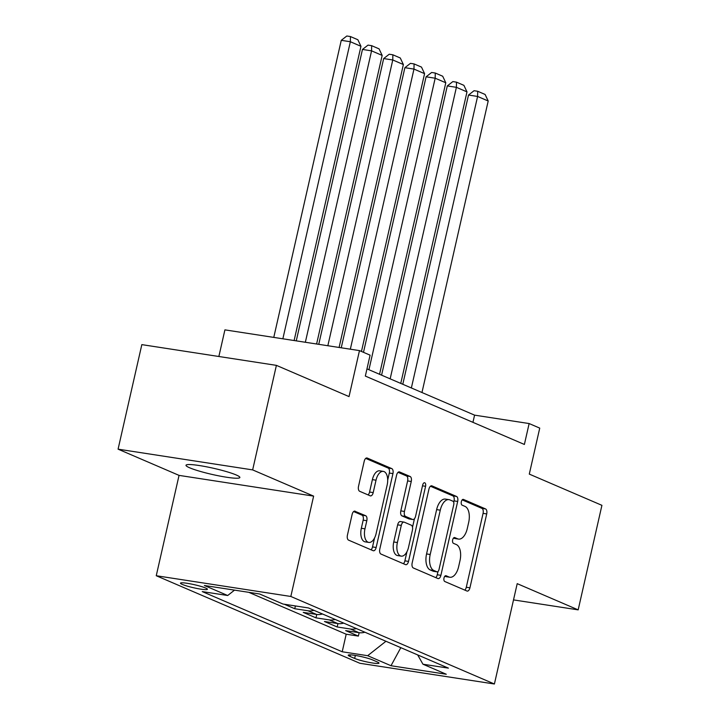 <?xml version="1.0" encoding="UTF-8"?>
<svg xmlns="http://www.w3.org/2000/svg" width="720" height="720" viewBox="0 0 720 720"><rect width="100%" height="100%" fill="white"/><g stroke="black" fill="none" stroke-linecap="round" stroke-linejoin="round"><path stroke-width="1.08" d="M443.997 578.007A2.97 1.548 98.8 0 0 444.798 581.508L466.92 591.012A4.239 2.214 98.8 0 0 467.199 591.102A4.239 2.214 98.8 0 0 469.926 587.808L486.711 513.927A4.239 2.214 98.8 0 0 485.568 508.932L463.446 499.419A2.97 1.548 98.8 0 0 463.248 499.365A2.97 1.548 98.8 0 0 461.34 501.669A2.97 1.548 98.8 0 0 462.141 505.17L465.003 506.394A13.554 7.083 98.8 0 1 468.684 522.396L467.28 528.552A13.554 7.083 98.8 0 1 458.559 539.091A13.554 7.083 98.8 0 1 457.641 538.821L454.779 537.588A2.97 1.548 98.8 0 0 454.572 537.534A2.97 1.548 98.8 0 0 452.664 539.838A2.97 1.548 98.8 0 0 453.474 543.339L456.336 544.563A13.554 7.083 98.8 0 1 460.008 560.565L458.613 566.721A13.554 7.083 98.8 0 1 449.883 577.251A13.554 7.083 98.8 0 1 448.965 576.99L446.103 575.757A2.97 1.548 98.8 0 0 445.905 575.703A2.97 1.548 98.8 0 0 443.997 578.007M189.657 467.793A27.621 3.159 -167.2 0 0 219.627 476.019A27.621 3.159 -167.2 0 0 239.868 477.504A27.621 3.159 -167.2 0 0 236.214 474.966A27.621 3.159 -167.2 0 0 206.244 466.749A27.621 3.159 -167.2 0 0 185.994 465.264A27.621 3.159 -167.2 0 0 189.657 467.793M182.304 584.424A13.815 1.575 -167.2 0 0 197.289 588.537A13.815 1.575 -167.2 0 0 207.414 589.275A13.815 1.575 -167.2 0 0 205.587 588.006A13.815 1.575 -167.2 0 0 190.602 583.902A13.815 1.575 -167.2 0 0 180.477 583.155A13.815 1.575 -167.2 0 0 182.304 584.424M355.149 511.2A4.239 2.214 98.8 0 0 354.861 511.11A4.239 2.214 98.8 0 0 352.134 514.404L347.427 535.131A4.239 2.214 98.8 0 0 348.579 540.135L373.14 550.692A4.239 2.214 98.8 0 0 373.428 550.773A4.239 2.214 98.8 0 0 376.155 547.488L392.94 473.607A4.239 2.214 98.8 0 0 391.788 468.612L367.227 458.046A4.239 2.214 98.8 0 0 366.939 457.965A4.239 2.214 98.8 0 0 364.212 461.259L358.524 486.297A4.239 2.214 98.8 0 0 359.676 491.292L370.188 495.81A4.239 2.214 98.8 0 0 370.476 495.891A4.239 2.214 98.8 0 0 373.203 492.606L376.02 480.186A11.331 5.922 98.8 0 1 383.319 471.384A11.331 5.922 98.8 0 1 387.162 484.974L376.11 533.61A11.331 5.922 98.8 0 1 368.811 542.421A11.331 5.922 98.8 0 1 364.968 528.822L366.813 520.713A4.239 2.214 98.8 0 0 365.661 515.718L354.564 511.11M513.513 599.904L578.169 609.867L601.92 505.332L529.29 474.102L539.739 428.112L529.137 423.549L524.385 444.456L365.337 376.074L370.089 355.167L359.478 350.604L224.91 329.868L218.862 356.499M252.648 469.899L118.08 449.163L179.046 475.38L313.623 496.116L252.648 469.899L276.399 365.364L349.029 396.594L359.478 350.604M313.623 496.116L290.826 596.466L494.406 684L359.829 663.264L156.249 575.73L290.826 596.466M578.169 609.867L517.203 583.65L494.406 684M412.164 562.968A4.239 2.214 98.8 0 0 413.316 567.963L437.877 578.529A4.239 2.214 98.8 0 0 438.165 578.61A4.239 2.214 98.8 0 0 440.892 575.316L457.677 501.444A4.239 2.214 98.8 0 0 456.525 496.449L431.964 485.883A4.239 2.214 98.8 0 0 431.676 485.802A4.239 2.214 98.8 0 0 428.949 489.096L412.164 562.968M405.513 564.615L380.943 554.049A4.239 2.214 98.8 0 1 379.8 549.054L396.585 475.173A4.239 2.214 98.8 0 1 399.312 471.879A4.239 2.214 98.8 0 1 399.6 471.969L410.112 476.487A4.239 2.214 98.8 0 1 411.255 481.482L404.451 511.443A4.239 2.214 98.8 0 0 405.603 516.447L412.569 519.444A4.239 2.214 98.8 0 0 412.857 519.525A4.239 2.214 98.8 0 0 415.584 516.231L422.676 485.046A2.97 1.548 98.8 0 1 424.584 482.742A2.97 1.548 98.8 0 1 425.583 486.297L408.519 561.402A4.239 2.214 98.8 0 1 405.801 564.696A4.239 2.214 98.8 0 1 405.513 564.615M118.08 449.163L141.831 344.628L276.399 365.364M284.292 604.233L294.759 608.733L295.398 605.943M313.983 610.335A17.262 14.589 113.3 0 1 308.034 610.776L316.521 614.43L303.246 612.378L315.972 617.85L316.737 614.457M335.196 619.452A17.262 14.589 113.3 0 1 329.247 619.902L337.725 623.547L324.45 621.504L337.176 626.967L350.451 629.019A17.262 14.589 -66.7 0 0 356.4 628.569M337.95 623.574L337.176 626.967M377.208 661.905L372.537 659.898A13.383 1.53 -167.2 0 0 358.02 655.92A13.383 1.53 -167.2 0 0 348.219 655.2A13.383 1.53 -167.2 0 0 349.992 656.424L354.654 658.431A13.383 1.53 -167.2 0 0 369.171 662.409A13.383 1.53 -167.2 0 0 378.981 663.129A13.383 1.53 -167.2 0 0 377.208 661.905M234.522 590.13L227.7 595.512L202.248 591.588L342.207 651.771L367.668 655.695L385.938 641.277M227.7 595.512L204.372 585.486L259.659 594L282.987 604.035L308.448 607.95L448.407 668.133L422.955 664.218L446.274 674.244L390.996 665.73L367.668 655.695M248.778 592.326L346.194 634.212L358.38 636.093L345.654 630.621L358.929 632.664A17.262 14.589 -66.7 0 0 364.887 632.223M329.247 619.902L315.972 617.85M308.034 610.776L294.759 608.733M179.046 475.38L156.249 575.73M529.137 423.549L474.579 415.143L366.966 368.874M472.941 422.343L474.579 415.143M359.154 632.7L358.38 636.093M346.194 634.212L342.207 651.771M417.69 654.93L422.955 664.218M337.725 623.547A17.262 14.589 -66.7 0 0 343.674 623.106M316.521 614.43A17.262 14.589 -66.7 0 0 322.47 613.98M400.815 647.676L390.996 665.73M444.834 576.216L445.329 576.432A13.554 7.083 98.8 0 0 446.247 576.693L449.883 577.251M458.559 539.091L454.923 538.524A13.554 7.083 98.8 0 1 454.005 538.263L453.501 538.047M464.796 590.103A4.239 2.214 98.8 0 0 466.29 587.241L483.075 513.369A4.239 2.214 98.8 0 0 481.923 508.374L462.177 499.878M453.717 502.29L454.041 500.886A4.239 2.214 98.8 0 0 452.889 495.882L430.443 486.234M435.762 577.62A4.239 2.214 98.8 0 0 437.256 574.758L437.994 571.518M436.896 571.797A2.97 1.548 98.8 0 0 437.094 571.86A2.97 1.548 98.8 0 0 439.002 569.556L453.735 504.711A2.97 1.548 98.8 0 0 452.934 501.21L449.91 499.905A13.554 7.083 98.8 0 0 448.992 499.644A13.554 7.083 98.8 0 0 440.271 510.174L430.2 554.499A13.554 7.083 98.8 0 0 433.872 570.501L436.896 571.797L433.26 571.239A2.97 1.548 98.8 0 0 433.458 571.293A2.97 1.548 98.8 0 0 433.665 571.302M448.992 499.644L445.356 499.086A13.554 7.083 98.8 0 0 436.635 509.616L440.271 510.174M433.26 571.239L430.236 569.943A13.554 7.083 98.8 0 1 426.564 553.941L436.635 509.616M398.079 472.32L406.467 475.929L410.112 476.487M409.518 518.976A4.239 2.214 98.8 0 1 409.221 518.967A4.239 2.214 98.8 0 1 408.933 518.886L401.958 515.889A4.239 2.214 98.8 0 1 400.815 510.885L407.619 480.924A4.239 2.214 98.8 0 0 406.467 475.929M414.459 518.715L412.515 527.265M406.962 551.718L404.883 560.844L408.519 561.402M397.386 542.538A11.331 5.922 98.8 0 0 401.229 556.128A11.331 5.922 98.8 0 0 408.519 547.326L412.416 530.19A4.239 2.214 98.8 0 0 411.264 525.186L404.298 522.189A4.239 2.214 98.8 0 0 404.01 522.108A4.239 2.214 98.8 0 0 401.283 525.402L397.386 542.538L393.75 541.971A11.331 5.922 98.8 0 0 397.593 555.57L401.229 556.128M400.653 521.631A4.239 2.214 98.8 0 0 400.365 521.55A4.239 2.214 98.8 0 0 397.647 524.835L401.283 525.402M393.75 541.971L397.647 524.835M403.389 563.697A4.239 2.214 98.8 0 0 404.883 560.844M368.811 542.421L365.175 541.854A11.331 5.922 98.8 0 1 361.332 528.264L363.177 520.155A4.239 2.214 98.8 0 0 362.025 515.16L353.637 511.551M383.319 471.384L379.674 470.817A11.331 5.922 98.8 0 0 372.384 479.628L376.02 480.186M368.064 494.901A4.239 2.214 98.8 0 0 369.567 492.039L372.384 479.628M387.693 480.141L389.304 473.049A4.239 2.214 98.8 0 0 388.152 468.054L365.706 458.397M371.025 549.783A4.239 2.214 98.8 0 0 372.519 546.921L374.544 538.002M411.363 387.963L477.594 96.444L488.196 101.007L421.965 392.526M468.504 95.04L474.057 90.711L477.693 91.269L477.594 96.444L468.504 95.04L402.786 384.282M477.693 91.269L485.109 94.464L488.196 101.007M390.159 378.846L456.39 87.327L466.992 91.881L400.761 383.409M447.291 85.923L452.844 81.594L456.489 82.152L456.39 87.327L447.291 85.923L381.582 375.156M456.489 82.152L463.905 85.347L466.992 91.881M368.946 369.729L435.177 78.21L445.788 82.764L379.548 374.283M426.087 76.806L431.64 72.477L435.276 73.035L435.177 78.21L426.087 76.806L363.492 352.332M435.276 73.035L442.701 76.23L445.788 82.764M350.334 349.191L413.973 69.084L424.575 73.647L361.458 351.459M404.883 67.689L410.436 63.36L414.072 63.918L413.973 69.084L404.883 67.689L341.244 347.796M414.072 63.918L421.497 67.104L424.575 73.647M327.843 345.726L392.769 59.967L403.371 64.53L339.093 347.463M383.67 58.572L389.232 54.234L392.868 54.801L392.769 59.967L383.67 58.572L318.753 344.331M392.868 54.801L400.284 57.987L403.371 64.53M305.352 342.261L371.565 50.85L382.167 55.413L316.602 343.998M362.466 49.446L368.019 45.117L371.655 45.675L371.565 50.85L362.466 49.446L296.262 340.866M371.655 45.675L379.08 48.87L382.167 55.413M282.861 338.796L350.352 41.733L360.954 46.296L294.111 340.533M341.262 40.329L346.815 36L350.451 36.558L350.352 41.733L341.262 40.329L273.771 337.401M350.451 36.558L357.876 39.753L360.954 46.296M350.451 629.019L358.929 632.664M355.338 655.434L354.654 658.431M350.343 654.858L349.992 656.424M445.329 576.432L448.965 576.99M454.005 538.263L457.641 538.821M481.923 508.374L485.568 508.932M483.075 513.369L486.711 513.927M466.29 587.241L469.926 587.808M431.379 485.793L431.964 485.883M452.889 495.882L456.525 496.449M454.041 500.886L457.677 501.444M437.256 574.758L440.892 575.316M426.564 553.941L430.2 554.499M430.236 569.943L433.872 570.501M399.006 471.879L399.6 471.969M407.619 480.924L411.255 481.482M400.815 510.885L404.451 511.443M401.958 515.889L405.603 516.447M408.933 518.886L412.569 519.444M422.496 485.82L425.583 486.297M362.025 515.16L365.661 515.718M363.177 520.155L366.813 520.713M361.332 528.264L364.968 528.822M369.567 492.039L373.203 492.606M366.642 457.956L367.227 458.046M388.152 468.054L391.788 468.612M389.304 473.049L392.94 473.607M372.519 546.921L376.155 547.488M433.458 571.293L437.094 571.86M409.221 518.967L412.857 519.525M400.365 521.55L404.01 522.108"/></g></svg>
